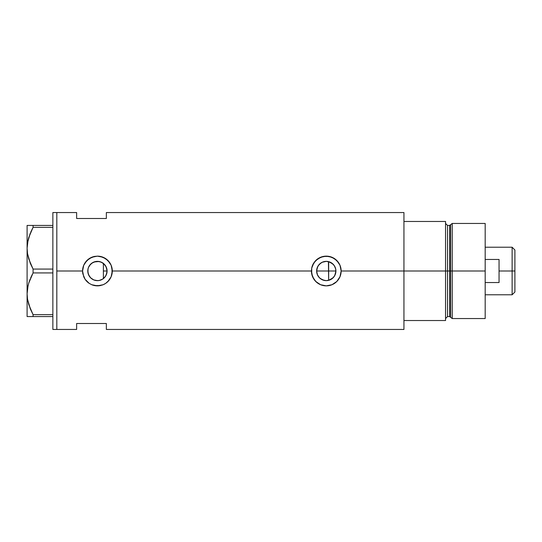 <?xml version="1.0" encoding="UTF-8"?>
<svg xmlns="http://www.w3.org/2000/svg" width="542" height="542" viewBox="0 0 542 542"><rect width="100%" height="100%" fill="white"/><g stroke="black" fill="none" stroke-linecap="round" stroke-linejoin="round"><path stroke-width="0.81" d="M105.162 276.766L104.653 277.389M103.746 278.29L105.853 275.695M106.855 273.032L106.686 273.71M106.212 274.99L107.079 271.007A9.641 9.641 0 0 1 97.438 280.641A9.641 9.641 0 0 1 87.797 271L88.481 274.57M327.009 280.614L330.159 279.821L332.815 278.087L334.76 275.587L335.918 271A9.641 9.641 0 0 1 326.277 280.641A9.641 9.641 0 0 1 316.636 271L317.504 274.99M317.036 273.73L316.894 273.188M317.863 275.702L318.56 276.772M320.6 278.791L319.99 278.303M322.388 279.821L321.738 279.503M324.34 280.444L323.913 280.343M332.971 277.938L328.432 280.397M318.798 277.077L320.356 278.608L324.292 280.431M335.2 274.659L335.64 273.297M99.403 280.438L102.763 279.035L99.315 280.451L97.438 280.641L93.746 279.902L90.622 277.816L88.529 274.686L87.98 272.883L87.946 269.313M102.601 279.144L103.007 278.866M102.262 279.347L101.117 279.909M93.542 279.821L95.636 280.471M95.602 280.465L93.99 280.004M88.563 274.76L90.053 277.199L92.038 278.988L90.758 277.951M90.426 277.619L89.403 276.325M83.719 276.711A14.858 14.858 0 0 0 85.087 279.259L83.712 276.698L82.574 271L56.822 271L56.822 212.552L56.822 271L82.574 271A14.858 14.858 0 0 0 82.865 273.9L82.574 271L83.712 265.302L85.087 262.735L89.173 258.649L94.525 256.427L97.445 256.142L100.345 256.427L105.704 258.649L109.789 262.735L111.157 265.295L112.011 268.094L112.011 273.913L111.157 276.711L108.915 280.444L105.69 283.358L103.136 284.726A14.858 14.858 0 0 0 112.296 271L311.42 271A14.858 14.858 0 0 0 326.277 285.858A14.858 14.858 0 0 0 341.142 271L339.997 276.711L336.778 281.515L331.975 284.726L326.277 285.858L320.573 284.719L316.846 282.484L313.933 279.265L311.704 273.906L311.711 268.087L313.933 262.735L318.012 258.649L323.364 256.427L329.184 256.427L334.543 258.649L338.628 262.735L339.997 265.295L341.142 271L403.946 271L403.946 212.552L106.354 212.552L106.354 218.494L76.632 218.494L76.632 212.552L76.632 218.494L106.354 218.494L106.354 212.552M403.946 212.552L403.946 320.532L445.551 320.532L445.551 271L447.536 271L445.551 271L445.551 221.468L403.946 221.468L403.946 271L445.551 271L445.551 221.468L403.946 221.468L403.946 320.532L445.551 320.532L445.551 271L403.946 271L403.946 329.448L403.946 271L341.142 271L339.997 276.711L336.778 281.515L331.975 284.726L326.277 285.858L320.573 284.719L315.769 281.501L312.551 276.698L311.42 271L112.296 271L111.157 276.711L107.939 281.515L105.69 283.358L103.136 284.726L97.431 285.858L91.734 284.719A14.858 14.858 0 0 0 100.324 285.573L94.518 285.573L91.734 284.719L89.173 283.351L85.087 279.265A14.858 14.858 0 0 0 89.173 283.351L85.087 279.265L82.865 273.906M334.123 276.603L333.398 277.497M335.024 275.051L334.495 276.041M335.755 269.245L335.755 272.748M328.425 261.603L328.655 280.343L328.655 271L335.918 271L335.735 272.883L334.292 276.352L331.636 279.015L329.97 279.902L326.277 280.641L322.592 279.902L319.462 277.816L317.375 274.686L316.636 271L316.826 269.117L318.262 265.648L320.925 262.985L322.592 262.098L326.277 261.359L329.97 262.098L331.636 262.985L334.292 265.648L335.735 269.117L335.918 271L335.64 268.71M87.946 272.687L87.98 269.117L88.529 267.314L90.622 264.184L92.079 262.985L93.746 262.098L97.438 261.359L101.124 262.098L104.254 264.184L105.453 265.648L106.889 269.117L107.079 271L106.889 272.883L105.453 276.352L102.79 279.015M89.362 276.264L88.034 273.134M93.204 279.658L92.065 279.001M98.441 280.587L95.751 280.492M101.097 279.916L99.498 280.417M56.822 271L56.822 329.448L56.822 271L56.822 329.448L52.859 329.448L56.822 329.448L56.822 212.552L52.859 212.552L56.822 212.552L56.822 271M91.734 284.719L89.173 283.351M103.136 284.726L100.331 285.573M76.632 323.506L106.354 323.506L106.354 329.448L106.354 323.506L76.632 323.506L76.632 329.448L76.632 323.506M103 263.134L103.746 263.71M99.491 261.583L102.601 262.863M93.99 261.996L99.044 261.495M90.758 264.049L93.542 262.179M97.411 261.359L95.765 261.508L92.065 262.999M88.481 267.423L90.433 264.381M92.045 263.012L89.355 265.743M88.034 268.866L88.17 268.344M334.489 265.953L335.024 266.949M333.398 264.503L334.123 265.404M326.386 261.359L322.219 262.26L319.536 264.117L317.626 266.759L316.636 271A9.641 9.641 0 0 1 326.277 261.359A9.641 9.641 0 0 1 335.918 271L328.655 271L328.655 261.657L332.971 264.062M331.568 262.945L333.886 265.085L335.396 267.87M341.142 271A14.858 14.858 0 0 0 340.003 265.302L341.142 271M339.997 265.289A14.858 14.858 0 0 0 334.55 258.656M334.536 258.649L334.536 258.642A14.858 14.858 0 0 0 320.593 257.274L326.284 256.142L331.982 257.281L336.785 260.492L339.997 265.295M320.573 257.281A14.858 14.858 0 0 0 315.776 260.485L321.06 257.084M313.92 262.748A14.858 14.858 0 0 0 311.711 268.087L312.551 265.302L315.769 260.492M311.42 271L311.704 268.1M331.961 257.274L331.121 256.955M323.75 256.359L323.378 256.427M315.349 260.932L314.59 261.827M314.658 280.261L315.187 280.892M320.6 284.733L321.474 285.058M323.411 285.58L323.865 285.661M331.25 285.004L331.961 284.733M112.296 271A14.858 14.858 0 0 0 97.452 256.142L103.136 257.281L107.939 260.492L111.157 265.295L112.296 271M94.918 256.352L94.525 256.427A14.858 14.858 0 0 0 82.574 271L83.712 265.302L86.93 260.492L91.74 257.274L97.445 256.142M103.109 257.267L102.275 256.949M92.242 257.077L91.754 257.267M91.761 284.733L92.635 285.065M94.565 285.58L95.067 285.668M102.397 285.004L103.122 284.726M88.177 268.337L87.797 271A9.641 9.641 0 0 1 97.438 261.359A9.641 9.641 0 0 1 107.079 271L106.096 266.766L103.38 263.412L103.38 278.588M89.403 265.675L88.563 267.24M99.22 261.529L97.465 261.359M101.063 262.071L99.41 261.562M327.016 261.386L326.298 261.359M106.686 268.283L106.855 268.961M103.38 263.27L103.38 271L107.079 271L103.38 271L103.38 278.73M105.853 266.305L106.212 267.01M104.653 264.604L105.162 265.234M323.926 261.65L324.346 261.556M321.738 262.497L322.388 262.179M319.99 263.697L320.607 263.209M318.56 265.228L319.069 264.604M317.504 267.01L317.863 266.305M316.86 268.961L317.029 268.276M316.636 271L328.655 271L316.636 271M30.305 263.27L27.534 253.676L27.1 248.216L27.527 253.636L27.1 248.216L27.52 242.843L30.176 233.467M30.325 308.899L27.534 299.245L27.1 293.784L27.52 288.412L28.74 283.114L33.076 272.924L33.076 269.076L52.859 269.076L33.076 269.076L28.76 258.968L27.534 253.676L27.1 248.216L27.1 225.431L27.1 248.216L27.52 242.843L28.74 237.545L33.076 227.349L30.65 232.335L33.076 227.349L52.859 227.349L33.076 227.349L33.076 225.431L27.527 225.431M27.933 240.621L27.527 242.796M28.062 240.052L27.1 248.216L27.1 293.784L27.52 288.412L28.74 283.114L33.076 272.924L28.753 283.073L30.149 279.103M27.933 286.196L27.527 288.364M28.062 285.62L27.1 293.784L27.527 299.204L27.1 293.784L27.1 316.569L52.859 316.569L33.076 316.569L33.076 314.651L28.76 304.543L27.534 299.245L27.1 293.784L27.1 248.216M28.74 316.569L33.076 316.569L33.076 314.651L30.44 309.17M33.076 272.924L52.859 272.924L33.076 272.924L33.076 269.076L30.65 264.096M52.859 314.651L33.076 314.651L52.859 314.651M30.65 232.335L33.076 227.349L33.076 225.431L52.859 225.431L30.643 225.431M27.527 316.569L27.1 316.569L27.1 293.784M31.917 316.569L30.65 316.569M32.689 313.926L33.076 314.651M30.65 277.904L32.242 274.516M30.352 263.385L30.643 264.069M52.859 212.552L52.859 329.448L52.859 212.552M452.238 271L452.238 223.446L452.238 271L485.178 271L485.178 223.446L485.178 271L452.238 271L452.238 318.554L452.238 271L450.612 271L452.238 271M450.612 224.693L450.612 317.307L450.612 224.693L450.612 271L449.657 271L449.657 316.569L449.657 271L450.612 271L450.612 317.307L449.657 316.569L449.657 225.431L452.238 223.446L485.178 223.446M449.657 225.431L447.536 225.431L447.536 316.569L447.536 271L449.657 271L447.536 271L447.536 316.569L445.551 318.554M485.178 318.554L485.178 271L485.178 318.554L452.238 318.554L450.612 317.307M447.536 271L447.536 225.431L447.536 271M449.657 271L449.657 225.431L449.657 271M512.129 271L514.9 271L514.9 249.998L514.9 292.002L514.9 271L512.129 271L512.129 247.227L512.129 271L499.046 271L512.129 271L512.129 294.773L512.129 271M499.046 259.449L499.046 282.551L485.178 282.551L499.046 282.551L499.046 259.449L485.178 259.449L499.046 259.449M56.822 212.552L76.632 212.552M56.822 329.448L76.632 329.448M403.946 329.448L106.354 329.448M447.536 316.569L449.657 316.569M447.536 225.431L445.551 223.446M485.178 247.227L512.129 247.227L514.9 249.998M485.178 294.773L512.129 294.773L514.9 292.002"/></g></svg>
